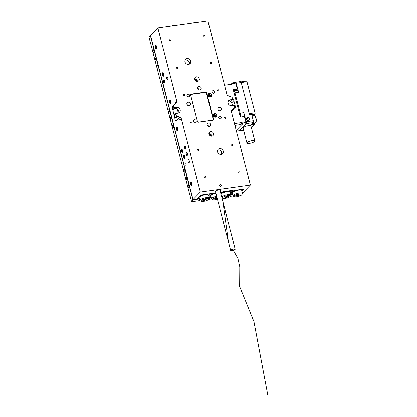 <?xml version="1.0" encoding="UTF-8"?>
<svg xmlns="http://www.w3.org/2000/svg" width="417" height="417" viewBox="0 0 417 417"><rect width="100%" height="100%" fill="white"/><g stroke="black" fill="none" stroke-linecap="round" stroke-linejoin="round"><path stroke-width="0.63" d="M187.233 155.468A1.564 0.599 -98 0 0 187.415 153.701A1.564 0.599 -98 0 0 186.639 152.46A1.564 0.599 -98 0 0 186.477 152.549A1.564 0.599 -98 0 0 186.3 154.316A1.564 0.599 -98 0 0 187.071 155.557A1.564 0.599 -98 0 0 187.233 155.468M213.144 114.477A1.955 1.731 -135.8 0 1 215.813 117.073M216.632 115.149A1.955 1.731 -135.8 0 1 213.056 115.65A1.955 1.731 -135.8 0 1 216.632 115.149M207.953 94.393A1.955 1.731 -135.8 0 1 210.621 96.994M211.44 95.071A1.955 1.731 -135.8 0 1 207.864 95.571A1.955 1.731 -135.8 0 1 211.44 95.071M219.592 185.669A0.98 0.865 44.2 0 0 221.38 185.419A0.98 0.865 44.2 0 0 219.592 185.669M220.072 190.731A2.737 0.719 165.5 0 0 220.207 190.605A2.737 0.719 165.5 0 0 220.358 190.272A2.737 0.719 165.5 0 0 218.07 190.131A2.737 0.719 165.5 0 0 215.203 191.304A2.737 0.719 165.5 0 0 215.057 191.643A2.737 0.719 165.5 0 0 215.532 191.903M185.075 60.126A3.127 2.768 -135.8 0 1 189.37 62.456A3.127 2.768 -135.8 0 1 189.282 64.218M190.705 61.085A3.127 2.768 -135.8 0 1 190.084 63.665A3.127 2.768 -135.8 0 1 187.181 64.254A3.127 2.768 -135.8 0 1 184.986 61.888A3.127 2.768 -135.8 0 1 185.607 59.303A3.127 2.768 -135.8 0 1 188.51 58.714A3.127 2.768 -135.8 0 1 190.705 61.085M217.617 150.146A3.127 2.768 -135.8 0 1 221.912 152.481A3.127 2.768 -135.8 0 1 221.823 154.243L220.968 150.938M223.246 151.11A3.127 2.768 -135.8 0 1 222.626 153.691A3.127 2.768 -135.8 0 1 219.723 154.28A3.127 2.768 -135.8 0 1 217.528 151.908A3.127 2.768 -135.8 0 1 218.148 149.328A3.127 2.768 -135.8 0 1 221.052 148.739A3.127 2.768 -135.8 0 1 223.246 151.11M189.125 162.771A1.564 0.599 -98 0 0 189.302 161.004A1.564 0.599 -98 0 0 188.531 159.763A1.564 0.599 -98 0 0 188.369 159.852A1.564 0.599 -98 0 0 188.187 161.619A1.564 0.599 -98 0 0 188.964 162.859A1.564 0.599 -98 0 0 189.125 162.771M185.946 166.034A1.564 0.599 -98 0 0 186.123 164.267A1.564 0.599 -98 0 0 185.351 163.026A1.564 0.599 -98 0 0 185.19 163.115A1.564 0.599 -98 0 0 185.012 164.882A1.564 0.599 -98 0 0 185.784 166.122A1.564 0.599 -98 0 0 185.946 166.034M182.406 152.346A1.564 0.599 -98 0 0 182.583 150.579A1.564 0.599 -98 0 0 181.812 149.333A1.564 0.599 -98 0 0 181.65 149.422A1.564 0.599 -98 0 0 181.468 151.189A1.564 0.599 -98 0 0 182.245 152.434A1.564 0.599 -98 0 0 182.406 152.346M185.581 149.083A1.564 0.599 -98 0 0 185.763 147.316A1.564 0.599 -98 0 0 184.986 146.07A1.564 0.599 -98 0 0 184.825 146.158A1.564 0.599 -98 0 0 184.648 147.926A1.564 0.599 -98 0 0 185.419 149.171A1.564 0.599 -98 0 0 185.581 149.083M164.465 82.978A1.564 0.599 -98 0 0 164.642 81.211A1.564 0.599 -98 0 0 163.871 79.965A1.564 0.599 -98 0 0 163.709 80.054A1.564 0.599 -98 0 0 163.532 81.821A1.564 0.599 -98 0 0 164.303 83.066A1.564 0.599 -98 0 0 164.465 82.978M167.644 79.71A1.564 0.599 -98 0 0 167.822 77.948A1.564 0.599 -98 0 0 167.05 76.702A1.564 0.599 -98 0 0 166.889 76.791A1.564 0.599 -98 0 0 166.706 78.558A1.564 0.599 -98 0 0 167.483 79.798A1.564 0.599 -98 0 0 167.644 79.71M239.963 172.414A0.683 0.605 -135.8 0 1 238.712 172.591A0.683 0.605 -135.8 0 1 239.963 172.414M206.003 177.168A0.683 0.605 -135.8 0 1 204.752 177.34A0.683 0.605 -135.8 0 1 206.003 177.168M232.879 145.033A0.683 0.605 -135.8 0 1 231.628 145.21A0.683 0.605 -135.8 0 1 232.879 145.033M198.919 149.786A0.683 0.605 -135.8 0 1 197.668 149.958A0.683 0.605 -135.8 0 1 198.919 149.786M225.795 117.651A0.683 0.605 -135.8 0 1 224.544 117.823A0.683 0.605 -135.8 0 1 225.795 117.651M191.841 122.4A0.683 0.605 -135.8 0 1 190.59 122.577A0.683 0.605 -135.8 0 1 191.841 122.4M218.716 90.27A0.683 0.605 -135.8 0 1 217.465 90.442A0.683 0.605 -135.8 0 1 218.716 90.27M184.757 95.019A0.683 0.605 -135.8 0 1 183.506 95.196A0.683 0.605 -135.8 0 1 184.757 95.019M211.633 62.884A0.683 0.605 -135.8 0 1 210.382 63.061A0.683 0.605 -135.8 0 1 211.633 62.884M177.678 67.637A0.683 0.605 -135.8 0 1 176.427 67.815A0.683 0.605 -135.8 0 1 177.678 67.637M204.554 35.502A0.683 0.605 -135.8 0 1 203.303 35.68A0.683 0.605 -135.8 0 1 204.554 35.502M170.595 40.256A0.683 0.605 -135.8 0 1 169.344 40.428A0.683 0.605 -135.8 0 1 170.595 40.256M156.427 48.784A1.814 0.698 -98 0 0 156.636 46.735A1.814 0.698 -98 0 0 155.739 45.297A1.814 0.698 -98 0 0 155.551 45.401A1.814 0.698 -98 0 0 155.343 47.444A1.814 0.698 -98 0 0 156.239 48.888A1.814 0.698 -98 0 0 156.427 48.784M163.506 76.165A1.814 0.698 -98 0 0 163.714 74.122A1.814 0.698 -98 0 0 162.818 72.678A1.814 0.698 -98 0 0 162.63 72.782A1.814 0.698 -98 0 0 162.422 74.831A1.814 0.698 -98 0 0 163.323 76.269A1.814 0.698 -98 0 0 163.506 76.165M170.589 103.546A1.814 0.698 -98 0 0 170.798 101.503A1.814 0.698 -98 0 0 169.901 100.059A1.814 0.698 -98 0 0 169.714 100.163A1.814 0.698 -98 0 0 169.505 102.212A1.814 0.698 -98 0 0 170.402 103.651A1.814 0.698 -98 0 0 170.589 103.546M177.673 130.933A1.814 0.698 -98 0 0 177.882 128.884A1.814 0.698 -98 0 0 176.98 127.446A1.814 0.698 -98 0 0 176.798 127.545A1.814 0.698 -98 0 0 176.589 129.593A1.814 0.698 -98 0 0 177.486 131.032A1.814 0.698 -98 0 0 177.673 130.933M184.752 158.314A1.814 0.698 -98 0 0 184.96 156.266A1.814 0.698 -98 0 0 184.064 154.827A1.814 0.698 -98 0 0 183.876 154.926A1.814 0.698 -98 0 0 183.668 156.974A1.814 0.698 -98 0 0 184.564 158.413A1.814 0.698 -98 0 0 184.752 158.314M191.836 185.695A1.814 0.698 -98 0 0 192.044 183.647A1.814 0.698 -98 0 0 191.148 182.208A1.814 0.698 -98 0 0 190.96 182.312A1.814 0.698 -98 0 0 190.751 184.356A1.814 0.698 -98 0 0 191.648 185.8A1.814 0.698 -98 0 0 191.836 185.695M217.81 109.311A1.955 1.731 44.2 0 0 221.38 108.811A1.955 1.731 44.2 0 0 217.81 109.311M186.852 104.182A1.955 1.731 44.2 0 0 190.423 103.682A1.955 1.731 44.2 0 0 186.852 104.182M194.802 79.428A2.445 2.163 44.2 0 0 196.516 81.279A2.445 2.163 44.2 0 0 198.784 80.82A2.445 2.163 44.2 0 0 199.269 78.803A2.445 2.163 44.2 0 0 197.554 76.952A2.445 2.163 44.2 0 0 195.286 77.411A2.445 2.163 44.2 0 0 194.802 79.428M197.439 81.414A2.445 2.163 44.2 0 0 197.361 80.762A2.445 2.163 44.2 0 0 194.723 78.771M197.022 81.398A2.002 1.772 44.2 0 0 194.749 79.188M196.683 81.331A2.002 1.772 44.2 0 0 194.828 79.527M208.964 134.191A2.445 2.163 44.2 0 0 210.679 136.046A2.445 2.163 44.2 0 0 212.946 135.582A2.445 2.163 44.2 0 0 213.431 133.565A2.445 2.163 44.2 0 0 211.716 131.715A2.445 2.163 44.2 0 0 209.449 132.173A2.445 2.163 44.2 0 0 208.964 134.191M211.601 136.182A2.445 2.163 44.2 0 0 211.523 135.525A2.445 2.163 44.2 0 0 208.886 133.539M211.184 136.166A2.002 1.772 44.2 0 0 208.917 133.956M210.846 136.098A2.002 1.772 44.2 0 0 208.99 134.295M193.571 121.211A1.465 1.298 44.2 0 0 196.251 120.836A1.465 1.298 44.2 0 0 193.571 121.211M186.962 95.655A1.465 1.298 44.2 0 0 189.641 95.285A1.465 1.298 44.2 0 0 186.962 95.655M211.982 92.157A1.465 1.298 44.2 0 0 214.661 91.782A1.465 1.298 44.2 0 0 211.982 92.157M218.591 117.714A1.465 1.298 44.2 0 0 221.271 117.339A1.465 1.298 44.2 0 0 218.591 117.714M207.051 125.001A1.955 1.731 44.2 0 0 210.627 124.501A1.955 1.731 44.2 0 0 207.051 125.001M208.74 126.565A1.955 1.731 44.2 0 0 207.025 124.897M197.606 88.493A1.955 1.731 44.2 0 0 201.182 87.992A1.955 1.731 44.2 0 0 197.606 88.493M199.3 90.056A1.955 1.731 44.2 0 0 197.585 88.388M175.38 113.544L175.651 114.592A1.955 1.731 44.2 0 0 176.954 116.046L175.682 117.349A1.955 1.731 -135.8 0 1 174.379 115.895L174.113 114.852L175.38 113.544L178.064 113.169A3.127 2.768 44.2 0 0 179.55 112.428A3.127 2.768 44.2 0 0 180.165 109.848A3.127 2.768 44.2 0 0 176.553 107.325L173.873 107.701L173.602 106.658L172.33 107.961L172.602 109.009L173.873 107.701M178.789 112.96A3.127 2.768 44.2 0 0 178.898 111.151A3.127 2.768 44.2 0 0 175.281 108.634L172.602 109.009M220.385 150.428A5.864 5.186 -135.8 0 1 221.469 151.486M243.617 189.193L241.907 191.153L243.846 189.162L234.02 190.533L234.463 190.079L220.468 192.263M213.509 119.179L206.707 92.892A0.98 0.865 44.2 0 0 205.581 92.105L191.283 94.106A0.98 0.865 44.2 0 0 190.626 95.144L197.423 121.43A0.98 0.865 44.2 0 0 198.555 122.217L212.852 120.221A0.98 0.865 44.2 0 0 213.509 119.179L213.176 119.523M175.5 103.734A1.955 1.731 44.2 0 0 175.573 102.592L176.844 101.289L157.85 27.85L207.895 20.85L226.884 94.289A1.955 1.731 -135.8 0 0 228.188 95.743L231.279 96.947A1.955 1.731 44.2 0 1 232.582 98.407L232.853 99.449L230.168 99.825A3.127 2.768 -135.8 0 0 228.683 100.565A3.127 2.768 -135.8 0 0 228.417 103.995A3.127 2.768 -135.8 0 0 231.68 105.668L234.359 105.293L234.63 106.34A1.955 1.731 44.2 0 1 234.245 107.951L232.973 109.259A1.955 1.731 -135.8 0 1 232.874 109.348L234.145 108.045A1.955 1.731 44.2 0 0 234.245 107.951M242.319 192.758L243.075 192.649L250.382 185.143L200.337 192.143L193.029 199.654L150.542 35.356L157.85 27.85M200.337 192.143L181.348 118.709L180.076 120.013A1.955 1.731 44.2 0 0 178.773 118.558L180.045 117.25L176.954 116.046M178.674 118.517L176.078 121.118M176.297 120.956L175.427 120.695L172.596 108.988M215.792 192.915L200.775 195.187L196.965 199.102L193.029 199.654M176.844 101.289A1.955 1.731 -135.8 0 1 176.36 102.994L174.087 104.954A1.955 1.731 44.2 0 0 173.602 106.658M180.045 117.25A1.955 1.731 -135.8 0 1 181.348 118.709M250.382 185.143L231.388 111.704A1.955 1.731 -135.8 0 1 231.873 109.999L234.145 108.045M228.172 101.341A3.127 2.768 -135.8 0 1 228.897 101.133L231.581 100.758L232.853 99.449M231.581 111.344A3.101 1.194 82 0 1 231.471 110.557L232.874 109.348M234.02 190.533L233.921 190.152M215.063 117.245L214.317 114.357M209.871 97.161L209.125 94.278M172.33 107.961A1.955 1.731 -135.8 0 1 172.815 106.257M175.682 117.349L178.773 118.558M177.288 109.056L178.335 113.116M178.528 110.281L178.992 112.069M198.904 89.947A1.564 1.381 44.2 0 0 197.705 88.779M208.344 126.455A1.564 1.381 44.2 0 0 207.15 125.288M188.067 105.605A1.955 1.731 44.2 0 0 186.983 104.547M219.024 110.729A1.955 1.731 44.2 0 0 217.94 109.676M186.352 59.918A5.864 5.186 -135.8 0 1 189.454 62.936M213.087 120.148A0.98 0.865 44.2 0 0 213.144 119.658M191.142 94.466L190.903 94.497A0.98 0.865 44.2 0 0 190.663 94.57M209.85 94.602L210.486 97.052M215.042 114.685L215.678 117.135M205.32 92.444A0.98 0.865 -135.8 0 1 206.451 93.231L213.155 119.153A0.98 0.865 -135.8 0 1 212.498 120.19L198.555 122.145A0.98 0.865 -135.8 0 1 197.429 121.352L190.725 95.43A0.98 0.865 -135.8 0 1 191.382 94.393L205.32 92.444M212.962 119.96L212.706 120.221A0.98 0.865 -135.8 0 1 212.686 120.242M190.595 94.967A0.98 0.865 -135.8 0 1 190.663 94.888L190.918 94.628M230.945 250.012A2.153 0.568 165.5 0 0 230.825 250.273A2.153 0.568 165.5 0 0 232.623 250.382A2.153 0.568 165.5 0 0 234.875 249.46A2.153 0.568 165.5 0 0 234.99 249.199A2.153 0.568 165.5 0 0 233.192 249.09A2.153 0.568 165.5 0 0 230.945 250.012M235.052 249.434A2.346 0.62 165.5 0 0 235.178 249.147A2.346 0.62 165.5 0 0 233.218 249.032A2.346 0.62 165.5 0 0 230.763 250.038A2.346 0.62 165.5 0 0 230.637 250.325A2.346 0.62 165.5 0 0 232.597 250.44A2.346 0.62 165.5 0 0 235.052 249.434M231.049 249.997A2.033 0.537 165.5 0 0 230.94 250.247A2.033 0.537 165.5 0 0 232.639 250.346A2.033 0.537 165.5 0 0 234.766 249.475A2.033 0.537 165.5 0 0 234.875 249.225A2.033 0.537 165.5 0 0 233.176 249.126A2.033 0.537 165.5 0 0 231.049 249.997M234.86 249.465A2.132 0.563 165.5 0 0 234.974 249.204A2.132 0.563 165.5 0 0 233.192 249.095A2.132 0.563 165.5 0 0 230.961 250.007A2.132 0.563 165.5 0 0 230.846 250.268A2.132 0.563 165.5 0 0 232.629 250.377A2.132 0.563 165.5 0 0 234.86 249.465M186.519 179.352A0.98 0.375 -98 0 0 186.628 178.247A0.98 0.375 -98 0 0 186.149 177.47A0.98 0.375 -98 0 0 186.045 177.527A0.98 0.375 -98 0 0 185.935 178.632A0.98 0.375 -98 0 0 186.415 179.409A0.98 0.375 -98 0 0 186.519 179.352M155.593 59.782A0.98 0.375 -98 0 0 155.708 58.682A0.98 0.375 -98 0 0 155.223 57.906A0.98 0.375 -98 0 0 155.124 57.958A0.98 0.375 -98 0 0 155.009 59.063A0.98 0.375 -98 0 0 155.494 59.84A0.98 0.375 -98 0 0 155.593 59.782M184.653 172.143A1.564 0.599 -98 0 0 184.835 170.376A1.564 0.599 -98 0 0 184.059 169.135A1.564 0.599 -98 0 0 183.897 169.224A1.564 0.599 -98 0 0 183.72 170.986A1.564 0.599 -98 0 0 184.491 172.231A1.564 0.599 -98 0 0 184.653 172.143M188.666 187.66A1.564 0.599 -98 0 0 188.844 185.893A1.564 0.599 -98 0 0 188.072 184.648A1.564 0.599 -98 0 0 187.911 184.736A1.564 0.599 -98 0 0 187.728 186.503A1.564 0.599 -98 0 0 188.505 187.749A1.564 0.599 -98 0 0 188.666 187.66M157.741 68.091A1.564 0.599 -98 0 0 157.923 66.324A1.564 0.599 -98 0 0 157.146 65.078A1.564 0.599 -98 0 0 156.99 65.167A1.564 0.599 -98 0 0 156.808 66.934A1.564 0.599 -98 0 0 157.584 68.18A1.564 0.599 -98 0 0 157.741 68.091M153.732 52.573A1.564 0.599 -98 0 0 153.909 50.806A1.564 0.599 -98 0 0 153.138 49.566A1.564 0.599 -98 0 0 152.976 49.654A1.564 0.599 -98 0 0 152.794 51.416A1.564 0.599 -98 0 0 153.571 52.662A1.564 0.599 -98 0 0 153.732 52.573M171.059 119.57A0.98 0.375 -98 0 0 171.168 118.464A0.98 0.375 -98 0 0 170.683 117.688A0.98 0.375 -98 0 0 170.584 117.745A0.98 0.375 -98 0 0 170.47 118.845A0.98 0.375 -98 0 0 170.954 119.622A0.98 0.375 -98 0 0 171.059 119.57M173.274 128.149A1.564 0.599 -98 0 0 173.456 126.382A1.564 0.599 -98 0 0 172.68 125.136A1.564 0.599 -98 0 0 172.518 125.225A1.564 0.599 -98 0 0 172.341 126.992A1.564 0.599 -98 0 0 173.112 128.238A1.564 0.599 -98 0 0 173.274 128.149M169.12 112.084A1.564 0.599 -98 0 0 169.302 110.317A1.564 0.599 -98 0 0 168.525 109.077A1.564 0.599 -98 0 0 168.364 109.165A1.564 0.599 -98 0 0 168.187 110.927A1.564 0.599 -98 0 0 168.958 112.173A1.564 0.599 -98 0 0 169.12 112.084M150.61 35.633L149.005 37.097L191.492 201.39L192.414 201.713L200.014 200.65M199.581 199.018L192.894 199.952L150.401 35.659M232.65 194.39L230.862 194.64M211.111 197.403L209.329 197.653L211.111 197.403M242.574 193.003L242.506 192.732M208.776 199.425L211.544 199.034M230.309 196.412L233.077 196.021M192.894 199.952L191.492 201.39M234.218 195.98A4.107 1.084 165.5 0 0 234.224 196.73A4.107 1.084 165.5 0 0 237.977 196.569A4.107 1.084 165.5 0 0 241.724 194.932A4.107 1.084 165.5 0 0 241.865 194.755A4.107 1.084 165.5 0 0 239.056 194.124A4.107 1.084 165.5 0 0 234.218 195.98M234.224 196.73L233.322 196.245A4.889 1.287 -14.5 0 1 233.051 195.948A4.889 1.287 -14.5 0 1 233.311 195.349A4.889 1.287 -14.5 0 1 238.43 193.253A4.889 1.287 -14.5 0 1 242.512 193.504A4.889 1.287 -14.5 0 1 242.423 193.889L241.865 194.755M233.051 195.948L232.295 193.029A4.889 1.287 -14.5 0 1 232.311 192.8A4.889 1.287 -14.5 0 1 232.561 192.43A4.889 1.287 -14.5 0 1 233.061 192.023A4.889 1.287 -14.5 0 1 238.232 190.23A4.889 1.287 -14.5 0 1 241.756 190.579L242.512 193.504M232.577 194.119L230.794 194.369M237.773 195.385L238.352 194.791L238.962 194.708L238.383 195.302L240.01 195.073L238.164 195.526L237.586 196.12L236.981 196.204L237.56 195.609L235.933 195.839L237.773 195.385M230.684 193.957L231.529 193.092L231.112 191.46M232.3 190.381L232.691 191.898L233.828 190.731L233.687 190.188M214.818 117.224L214.067 114.315M209.626 97.145L208.875 94.237M233.828 190.731L243.658 189.354M232.691 191.898L233.061 192.023M232.311 192.8L231.529 193.092M192.774 22.966A4.107 1.084 -14.5 0 1 196.688 22.419M238.274 194.875L238.383 195.302M238.055 195.099L238.164 195.526M237.476 195.693L237.586 196.12M201.156 200.608A4.107 1.084 165.5 0 0 201.156 201.359A4.107 1.084 165.5 0 0 204.914 201.197A4.107 1.084 165.5 0 0 208.662 199.555A4.107 1.084 165.5 0 0 208.802 199.378A4.107 1.084 165.5 0 0 205.988 198.747A4.107 1.084 165.5 0 0 201.156 200.608M201.156 201.359L200.254 200.869A4.889 1.287 -14.5 0 1 199.988 200.577A4.889 1.287 -14.5 0 1 200.249 199.978A4.889 1.287 -14.5 0 1 205.362 197.882A4.889 1.287 -14.5 0 1 209.449 198.127A4.889 1.287 -14.5 0 1 209.355 198.518L208.802 199.378M209.449 198.127L208.693 195.208A4.889 1.287 165.5 0 0 204.611 194.958A4.889 1.287 165.5 0 0 199.493 197.059A4.889 1.287 165.5 0 0 199.232 197.653L199.988 200.577M210.554 193.816L200.765 195.354L197.33 198.883L199.514 198.747M159.706 27.59A4.107 1.084 -14.5 0 1 163.626 27.042M208.745 195.411L210.595 193.983M205.899 199.336L202.87 200.462L204.497 200.238L203.918 200.827L204.523 200.744L205.101 200.15L206.728 199.925L205.32 199.931L205.899 199.336M205.211 199.503L205.32 199.931M204.992 199.722L205.101 200.15M204.413 200.316L204.523 200.744M181.244 24.577A4.107 1.084 -14.5 0 1 185.164 24.03M171.236 25.979A4.107 1.084 -14.5 0 1 175.156 25.432M230.194 196.543A4.107 1.084 165.5 0 0 230.34 196.365A4.107 1.084 165.5 0 0 227.526 195.735A4.107 1.084 165.5 0 0 222.688 197.595A4.107 1.084 165.5 0 0 222.694 198.346A4.107 1.084 165.5 0 0 226.452 198.184A4.107 1.084 165.5 0 0 230.194 196.543M221.708 197.053A4.889 1.287 -14.5 0 1 221.787 196.965A4.889 1.287 -14.5 0 1 226.9 194.869A4.889 1.287 -14.5 0 1 230.987 195.114A4.889 1.287 -14.5 0 1 230.893 195.505L230.34 196.365M216.913 197.246A4.107 1.084 165.5 0 0 212.68 198.992A4.107 1.084 165.5 0 0 212.686 199.743A4.107 1.084 165.5 0 0 217.445 199.305M212.686 199.743L211.784 199.258A4.889 1.287 -14.5 0 1 211.513 198.961A4.889 1.287 -14.5 0 1 211.779 198.362A4.889 1.287 -14.5 0 1 216.668 196.313M215.917 193.394A4.889 1.287 165.5 0 0 211.648 194.963A4.889 1.287 165.5 0 0 211.023 195.443A4.889 1.287 165.5 0 0 210.757 195.875A4.889 1.287 165.5 0 0 210.757 196.042L211.513 198.961M230.987 195.114L230.231 192.195A4.889 1.287 165.5 0 0 227.088 191.784A4.889 1.287 165.5 0 0 221.031 194.046A4.889 1.287 165.5 0 0 220.953 194.129M215.902 193.352L212.79 193.785L211.648 194.963M230.267 192.331L231.378 191.184L220.583 192.696M210.757 195.875L209.261 197.408M212.675 193.352L212.79 193.785L211.919 193.509L211.106 194.348L210.908 193.597M211.106 194.348L211.581 195.005M231.513 190.491L231.378 191.184L231.211 190.533M221.406 151.407L221.98 153.638M209.026 196.485L209.944 195.542L209.761 194.838M210.773 195.808L209.944 195.542M226.03 197.22L225.451 197.814L226.061 197.731L226.639 197.137L228.48 196.688L226.853 196.918L227.432 196.324L226.827 196.407L226.249 197.001L224.622 197.231L225.983 197.038M217.048 197.773L216.241 198.403L214.395 198.852L216.022 198.622L215.443 199.217L216.053 199.133L217.226 198.456M217.174 198.268L216.845 198.315L217.116 198.039M226.744 196.49L226.853 196.918M226.53 196.709L226.639 197.137M225.951 197.304L226.061 197.731M216.522 198.111L216.632 198.539M215.943 198.706L216.053 199.133M216.736 197.887L216.845 198.315M208.312 94.268L209.011 96.958M213.509 114.352L214.202 117.036M207.859 94.659L208.312 96.421M213.051 114.738L213.509 116.499M191.08 184.366A1.001 0.386 -98 0 0 191.247 184.783A1.001 0.386 -98 0 0 191.648 184.929A1.001 0.386 -98 0 0 191.679 184.882A1.001 0.386 -98 0 0 191.799 184.152A1.001 0.386 -98 0 0 191.544 183.225A1.001 0.386 -98 0 0 191.429 183.079A1.001 0.386 -98 0 0 191.142 183.079A1.001 0.386 -98 0 0 190.996 183.855A1.001 0.386 -98 0 0 191.08 184.366M191.544 183.225L191.142 183.079L190.996 183.855L191.247 184.783L191.648 184.929M191.033 182.667A1.449 0.558 -98 0 0 190.908 182.896A1.449 0.558 -98 0 0 191.231 185.205A1.449 0.558 -98 0 0 191.763 185.341A1.449 0.558 -98 0 0 191.856 183.475A1.449 0.558 -98 0 0 191.033 182.667M191.262 182.219A1.814 0.698 -98 0 0 191.174 182.297A1.814 0.698 -98 0 0 191.017 182.583A1.814 0.698 -98 0 0 190.965 182.761M191.231 185.205L191.893 185.466L192.06 185.184A1.543 0.5 92.8 0 1 192.034 185.237M191.742 183.751L190.996 183.855M191.752 184.71L191.247 184.783M183.996 156.985A1.001 0.386 -98 0 0 184.163 157.397A1.001 0.386 -98 0 0 184.569 157.548A1.001 0.386 -98 0 0 184.601 157.501A1.001 0.386 -98 0 0 184.715 156.766A1.001 0.386 -98 0 0 184.465 155.843A1.001 0.386 -98 0 0 184.345 155.697A1.001 0.386 -98 0 0 184.064 155.692A1.001 0.386 -98 0 0 183.913 156.474A1.001 0.386 -98 0 0 183.996 156.985M184.465 155.843L184.064 155.692L183.913 156.474L184.163 157.397L184.569 157.548M183.949 155.28A1.449 0.558 -98 0 0 183.824 155.51A1.449 0.558 -98 0 0 184.147 157.819A1.449 0.558 -98 0 0 184.679 157.96A1.449 0.558 -98 0 0 184.773 156.094A1.449 0.558 -98 0 0 183.949 155.28M184.184 154.837A1.814 0.698 -98 0 0 184.09 154.915A1.814 0.698 -98 0 0 183.933 155.202A1.814 0.698 -98 0 0 183.881 155.379M184.147 157.819L184.809 158.085L184.976 157.803A1.543 0.5 92.8 0 1 184.95 157.855M184.663 156.37L183.913 156.474M184.674 157.329L184.163 157.397M177.069 129.995A1.001 0.386 -98 0 0 177.277 130.219A1.001 0.386 -98 0 0 177.517 130.12A1.001 0.386 -98 0 0 177.606 129.885A1.001 0.386 -98 0 0 177.559 128.905A1.001 0.386 -98 0 0 177.267 128.311A1.001 0.386 -98 0 0 177.189 128.259A1.001 0.386 -98 0 0 176.86 128.592A1.001 0.386 -98 0 0 176.907 129.572A1.001 0.386 -98 0 0 177.069 129.995M177.189 128.259L176.907 129.572L177.277 130.219L177.606 129.885M176.693 128.306A1.449 0.558 -98 0 0 177.069 130.438A1.449 0.558 -98 0 0 177.772 130.172A1.449 0.558 -98 0 0 177.512 128.227A1.449 0.558 -98 0 0 176.745 128.128A1.449 0.558 -98 0 0 176.693 128.306M177.157 130.547A1.814 0.698 -98 0 0 177.256 130.709A1.814 0.698 -98 0 0 177.288 130.745L177.923 130.255L177.288 130.745M177.1 127.451A1.814 0.698 -98 0 0 176.855 127.821A1.814 0.698 -98 0 0 176.803 127.998M177.413 128.514L176.86 128.592M177.637 129.468L176.907 129.572M169.808 102.123A1.001 0.386 -98 0 0 169.964 102.566A1.001 0.386 -98 0 0 170.371 102.817A1.001 0.386 -98 0 0 170.438 102.738A1.001 0.386 -98 0 0 170.558 102.102A1.001 0.386 -98 0 0 170.339 101.143A1.001 0.386 -98 0 0 170.183 100.93A1.001 0.386 -98 0 0 169.933 100.898A1.001 0.386 -98 0 0 169.745 101.607A1.001 0.386 -98 0 0 169.808 102.123M170.339 101.143L169.933 100.898L169.745 101.607L170.371 102.817M169.834 100.471A1.449 0.558 -98 0 0 169.662 100.747A1.449 0.558 -98 0 0 169.985 103.056A1.449 0.558 -98 0 0 170.47 103.239A1.449 0.558 -98 0 0 170.647 101.472A1.449 0.558 -98 0 0 169.834 100.471M170.021 100.07A1.814 0.698 -98 0 0 169.99 100.09A1.814 0.698 -98 0 0 169.771 100.44A1.814 0.698 -98 0 0 169.719 100.617M169.985 103.056L170.595 103.369L170.819 103.051M170.475 101.508L169.745 101.607M170.527 102.488L169.964 102.566M162.745 74.82A1.001 0.386 -98 0 0 162.911 75.242A1.001 0.386 -98 0 0 163.318 75.404A1.001 0.386 -98 0 0 163.355 75.357A1.001 0.386 -98 0 0 163.474 74.638A1.001 0.386 -98 0 0 163.224 73.705A1.001 0.386 -98 0 0 163.104 73.548A1.001 0.386 -98 0 0 162.823 73.543A1.001 0.386 -98 0 0 162.666 74.309A1.001 0.386 -98 0 0 162.745 74.82M163.224 73.705L162.823 73.543L162.666 74.309L162.911 75.242L163.318 75.404M162.713 73.126A1.449 0.558 -98 0 0 162.583 73.366A1.449 0.558 -98 0 0 162.901 75.675A1.449 0.558 -98 0 0 163.428 75.821A1.449 0.558 -98 0 0 163.537 73.971A1.449 0.558 -98 0 0 162.713 73.126M162.938 72.688A1.814 0.698 -98 0 0 162.859 72.756A1.814 0.698 -98 0 0 162.693 73.053A1.814 0.698 -98 0 0 162.64 73.236M162.901 75.675L163.558 75.946L163.74 75.649A1.543 0.506 92.9 0 1 163.709 75.701M163.412 74.205L162.666 74.309M163.433 75.169L162.911 75.242M155.666 47.439A1.001 0.386 -98 0 0 155.833 47.856A1.001 0.386 -98 0 0 156.234 48.023A1.001 0.386 -98 0 0 156.276 47.971A1.001 0.386 -98 0 0 156.391 47.257A1.001 0.386 -98 0 0 156.146 46.323A1.001 0.386 -98 0 0 156.021 46.167A1.001 0.386 -98 0 0 155.744 46.157A1.001 0.386 -98 0 0 155.588 46.928A1.001 0.386 -98 0 0 155.666 47.439M156.146 46.323L155.744 46.157L155.588 46.928L155.833 47.856L156.234 48.023M155.635 45.745A1.449 0.558 -98 0 0 155.499 45.985A1.449 0.558 -98 0 0 155.822 48.294A1.449 0.558 -98 0 0 156.344 48.44A1.449 0.558 -98 0 0 156.453 46.589A1.449 0.558 -98 0 0 155.635 45.745M155.859 45.307A1.814 0.698 -98 0 0 155.776 45.375A1.814 0.698 -98 0 0 155.609 45.672A1.814 0.698 -98 0 0 155.557 45.849M155.822 48.294L156.61 48.356M156.328 46.824L155.588 46.928M156.349 47.788L155.833 47.856M246.28 119.278A1.814 1.605 -135.8 0 1 249.59 118.814A1.814 1.605 -135.8 0 1 246.28 119.278M248.886 120.576L249.085 119.34L246.343 118.23M253.155 122.629A1.491 0.573 -98 0 0 253.281 120.742L251.639 114.399L249.538 114.691L241.224 82.55A1.491 0.573 -98 0 0 240.536 81.576L235.542 82.274A1.491 0.573 82 0 1 236.23 83.249L238.576 92.313A3.101 1.194 -98 0 0 237.137 90.275L233.52 90.786A3.101 1.194 -98 0 1 234.943 92.824L240.208 113.179L243.841 112.668L246.181 121.733A1.491 0.573 82 0 1 246.061 123.625L253.155 122.629L250.914 124.928L248.813 125.225L248.339 125.71M235.542 82.274A1.491 0.573 82 0 0 235.386 82.358L235.277 82.472M243.637 130.266L238.957 130.917L246.061 123.625M240.213 116.677A3.101 1.194 -98 0 0 240.208 113.179M243.554 116.635L243.58 116.604A3.101 1.194 -98 0 0 243.841 112.668M238.957 130.917A1.491 0.573 82 0 1 238.8 131.006A1.491 0.573 82 0 1 238.524 130.881M232.54 109.64A3.101 1.194 -98 0 0 232.571 110.489M241.219 82.54L246.973 81.732L255.016 112.83L249.262 113.638M251.863 115.269L254.089 114.962A4.655 1.788 -98 0 0 253.666 115.681M250.919 124.928L254.224 124.464L251.321 127.446M250.497 125.715A3.722 0.98 165.5 0 0 248.621 125.423M254.089 114.962L254.933 114.091A0.996 0.381 -98 0 0 255.016 112.83M254.224 124.464A0.996 0.381 -98 0 0 254.307 123.208L254.276 123.093M246.973 81.732A0.996 0.381 -98 0 0 246.515 81.08A0.996 0.381 -98 0 0 246.411 81.138M247.156 142.515A4.071 1.074 165.5 0 0 246.937 143.015A4.071 1.074 165.5 0 0 250.341 143.224A4.071 1.074 165.5 0 0 254.599 141.478A4.071 1.074 165.5 0 0 254.818 140.977A4.071 1.074 165.5 0 0 251.415 140.774A4.071 1.074 165.5 0 0 247.156 142.515M254.818 140.977L250.961 126.049A4.071 1.074 165.5 0 0 247.557 125.845A4.071 1.074 165.5 0 0 243.293 127.592A4.071 1.074 165.5 0 0 243.075 128.087L246.937 143.015M234.458 123.578L242.095 122.509L239.994 124.667L234.927 125.376M233.322 109.843A1.955 1.731 44.2 0 0 233.327 108.9L235.423 106.747L233.843 100.643L231.748 102.796A1.955 1.731 44.2 0 0 230.445 101.341L229.647 101.029M232.462 105.558L231.748 102.796M236.413 131.136L239.108 130.761L245.905 123.771L242.152 124.297L236.22 130.391M230.095 84.469L231.482 83.04A0.98 0.375 -98 0 1 231.586 82.988L235.339 82.462A0.98 0.375 82 0 1 235.793 83.103L237.351 89.129L236.085 90.426M235.793 83.103L232.04 83.629L232.18 84.177L224.544 85.245M232.04 83.629A0.98 0.375 -98 0 0 231.586 82.988M231.357 111.537L234.938 108.451A1.955 1.731 -135.8 0 0 235.423 106.747M237.351 89.129L233.239 89.702L240.317 117.083L244.43 116.51L245.988 122.535A0.98 0.375 82 0 1 245.905 123.771M232.816 99.314A1.955 1.731 -135.8 0 1 233.843 100.643M242.095 122.509L242.235 123.057L245.988 122.535M242.152 124.297A0.98 0.375 -98 0 0 242.235 123.057M222.965 201.927L228.407 241.698M233.338 250.263L237.898 258.363L239.791 266.828L239.655 286.495L253.953 321.648L267.995 396.15M175.281 108.634L176.553 107.325M206.436 93.179L206.707 92.892M174.379 115.895L175.651 114.592M174.77 108.707L172.596 109.744M175.427 120.695L177.533 119.689M228.897 101.133L230.168 99.825M205.237 92.454L205.581 92.105M190.903 94.497L191.283 94.106M238.576 92.313L234.943 92.824M246.181 121.733L253.281 120.742M241.224 82.55L236.23 83.249M240.312 117.062L243.58 116.604M251.675 114.545L254.933 114.091M254.307 123.208L252.321 123.484M230.445 101.341L230.924 100.846M254.036 115.629C255.501 114.972 257.049 120.32 255.897 122.317L255.068 122.984A3.717 1.428 -98 0 0 255.668 122.462A3.717 1.428 -98 0 0 255.798 118.23A3.717 1.428 -98 0 0 254.036 115.629L252.03 115.91M254.85 116.062A3.326 1.277 82 0 1 256.127 118.777A3.326 1.277 82 0 1 255.908 122.082M173.988 105.042L172.716 106.351M231.888 250.044L231.81 249.762M231.32 250.19L231.227 249.851M232.967 249.892L232.874 249.606M234.052 249.736L233.77 249.032M234.5 249.283L234.437 249.022M233.932 249.429L233.833 249.027M233.843 249.475L233.734 249.038M232.848 249.58L232.78 249.215M232.764 249.627L232.686 249.241M235.178 249.147L219.884 190.006M230.637 250.325L215.344 191.184M222.694 198.346L221.933 197.934M190.908 182.896L191.017 182.583M183.824 155.51L183.933 155.202M177.069 130.438L177.256 130.709M176.745 128.128L176.855 127.821M169.662 100.747L169.771 100.44M162.583 73.366L162.693 73.053M155.499 45.985L155.609 45.672M243.653 130.323L238.8 131.006M246.515 81.08L240.943 81.862M239.004 130.813L236.423 131.173M255.068 122.984L252.452 123.349M246.259 118.491L247.99 118.251"/></g></svg>
